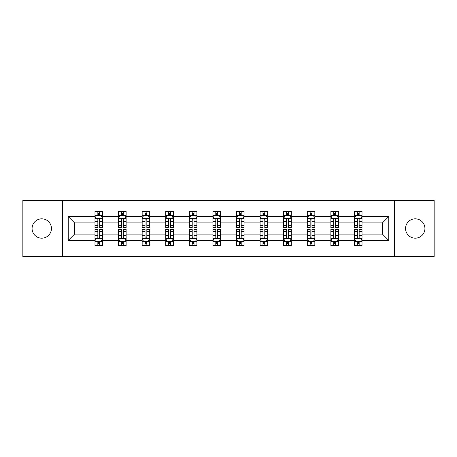 <?xml version="1.0" encoding="UTF-8"?>
<svg xmlns="http://www.w3.org/2000/svg" width="457" height="457" viewBox="0 0 457 457"><rect width="100%" height="100%" fill="white"/><g stroke="black" fill="none" stroke-linecap="round" stroke-linejoin="round"><path stroke-width="0.69" d="M415.247 218.823A9.677 9.677 0 0 0 405.57 228.5A9.677 9.677 0 0 0 415.247 238.177A9.677 9.677 0 0 0 424.924 228.5A9.677 9.677 0 0 0 415.247 218.823M41.753 218.823A9.677 9.677 0 0 0 32.076 228.5A9.677 9.677 0 0 0 41.753 238.177A9.677 9.677 0 0 0 51.43 228.5A9.677 9.677 0 0 0 41.753 218.823M394.608 256.474L434.15 256.474L434.15 200.526L394.608 200.526L394.608 256.474L62.392 256.474L62.392 200.526L22.85 200.526L22.85 256.474L62.392 256.474M362.024 240.445L362.024 234.093L382.435 234.093L388.787 240.445L362.024 240.445L362.024 245.512L359.151 245.512L359.151 241.656M394.608 200.526L62.392 200.526M354.461 240.445L338.431 240.445L338.431 234.093L354.461 234.093L354.461 245.512L362.024 245.512L362.024 241.473L360.602 241.473M338.431 240.445L338.431 245.512L335.558 245.512L335.558 241.656M330.874 240.445L314.844 240.445L314.844 234.093L330.874 234.093L330.874 245.512L338.431 245.512L338.431 241.473L337.009 241.473M314.844 240.445L314.844 245.512L311.971 245.512L311.971 241.656M307.281 240.445L291.252 240.445L291.252 234.093L307.281 234.093L307.281 245.512L314.844 245.512L314.844 241.473L313.422 241.473M291.252 240.445L291.252 245.512L288.378 245.512L288.378 241.656M283.694 240.445L267.665 240.445L267.665 234.093L283.694 234.093L283.694 245.512L291.252 245.512L291.252 241.473L289.829 241.473M267.665 240.445L267.665 245.512L264.792 245.512L264.792 241.656M260.102 240.445L244.072 240.445L244.072 234.093L260.102 234.093L260.102 245.512L267.665 245.512L267.665 241.473L266.242 241.473M244.072 240.445L244.072 245.512L241.205 245.512L241.205 241.656M236.515 240.445L220.485 240.445L220.485 234.093L236.515 234.093L236.515 245.512L244.072 245.512L244.072 241.473L242.656 241.473M220.485 240.445L220.485 245.512L217.612 245.512L217.612 241.656M212.928 240.445L196.898 240.445L196.898 234.093L212.928 234.093L212.928 245.512L220.485 245.512L220.485 241.473L219.063 241.473M196.898 240.445L196.898 245.512L194.025 245.512L194.025 241.656M189.335 240.445L173.306 240.445L173.306 234.093L189.335 234.093L189.335 245.512L196.898 245.512L196.898 241.473L195.476 241.473M173.306 240.445L173.306 245.512L170.432 245.512L170.432 241.656M165.748 240.445L149.719 240.445L149.719 234.093L165.748 234.093L165.748 245.512L173.306 245.512L173.306 241.473L171.883 241.473M149.719 240.445L149.719 245.512L146.846 245.512L146.846 241.656M142.156 240.445L126.126 240.445L126.126 234.093L142.156 234.093L142.156 245.512L149.719 245.512L149.719 241.473L148.297 241.473M126.126 240.445L126.126 245.512L123.253 245.512L123.253 241.656M118.569 240.445L102.539 240.445L102.539 234.093L118.569 234.093L118.569 245.512L126.126 245.512L126.126 241.473L124.71 241.473M102.539 240.445L102.539 245.512L99.666 245.512L99.666 241.656M94.976 240.445L68.213 240.445L68.213 216.555L94.976 216.555L94.976 222.907L74.565 222.907L74.565 234.093L94.976 234.093L94.976 245.512L102.539 245.512L102.539 241.473L101.117 241.473M96.398 215.527L94.976 215.527L94.976 211.488L94.976 216.555M97.849 215.344L97.849 211.488L94.976 211.488L102.539 211.488L102.539 216.555L118.569 216.555L118.569 211.488L126.126 211.488L126.126 216.555L142.156 216.555L142.156 211.488L149.719 211.488L149.719 216.555L165.748 216.555L165.748 211.488L173.306 211.488L173.306 216.555L189.335 216.555L189.335 211.488L196.898 211.488L196.898 216.555L212.928 216.555L212.928 211.488L220.485 211.488L220.485 216.555L236.515 216.555L236.515 211.488L244.072 211.488L244.072 216.555L260.102 216.555L260.102 211.488L267.665 211.488L267.665 216.555L283.694 216.555L283.694 211.488L291.252 211.488L291.252 216.555L307.281 216.555L307.281 211.488L314.844 211.488L314.844 216.555L330.874 216.555L330.874 211.488L338.431 211.488L338.431 216.555L354.461 216.555L354.461 211.488L362.024 211.488L362.024 216.555L388.787 216.555L388.787 240.445M354.461 216.555L354.461 222.907L338.431 222.907L338.431 216.555M330.874 216.555L330.874 222.907L314.844 222.907L314.844 216.555M307.281 216.555L307.281 222.907L291.252 222.907L291.252 216.555M283.694 216.555L283.694 222.907L267.665 222.907L267.665 216.555M260.102 216.555L260.102 222.907L244.072 222.907L244.072 216.555M236.515 216.555L236.515 222.907L220.485 222.907L220.485 216.555M212.928 216.555L212.928 222.907L196.898 222.907L196.898 216.555M189.335 216.555L189.335 222.907L173.306 222.907L173.306 216.555M165.748 216.555L165.748 222.907L149.719 222.907L149.719 216.555M142.156 216.555L142.156 222.907L126.126 222.907L126.126 216.555M118.569 216.555L118.569 222.907L102.539 222.907L102.539 216.555M68.213 216.555L74.565 222.907M382.435 234.093L382.435 222.907L362.024 222.907L362.024 216.555M357.334 215.27L359.151 215.27M333.747 215.27L335.558 215.27M310.154 215.27L311.971 215.27M286.568 215.27L288.378 215.27M262.975 215.27L264.792 215.27M239.388 215.27L241.205 215.27M215.795 215.27L217.612 215.27M192.208 215.27L194.025 215.27M168.622 215.27L170.432 215.27M145.029 215.27L146.846 215.27M121.442 215.27L123.253 215.27M97.849 215.27L99.666 215.27M97.849 241.73L99.666 241.73M121.442 241.73L123.253 241.73M145.029 241.73L146.846 241.73M168.622 241.73L170.432 241.73M192.208 241.73L194.025 241.73M215.795 241.73L217.612 241.73M239.388 241.73L241.205 241.73M262.975 241.73L264.792 241.73M286.568 241.73L288.378 241.73M310.154 241.73L311.971 241.73M333.747 241.73L335.558 241.73M357.334 241.73L359.151 241.73M74.565 234.093L68.213 240.445M388.787 216.555L382.435 222.907M99.666 213.453L97.849 213.453M94.976 225.695L94.976 227.592L97.849 227.592L97.849 225.695L94.976 225.695L94.976 222.907M102.539 222.907L102.539 227.592L99.666 227.592L99.666 219.503C99.06 218.337 98.455 218.337 97.849 219.503L97.849 225.695M101.117 215.527L102.539 215.527L102.539 211.488L99.666 211.488L99.666 215.344M102.539 218.366L101.026 215.344L96.49 215.344L94.976 218.366M97.849 243.547L99.666 243.547M102.539 231.305L102.539 229.408L99.666 229.408L99.666 231.305L102.539 231.305L102.539 234.093M94.976 234.093L94.976 229.408L97.849 229.408L97.849 237.497C98.455 238.663 99.06 238.663 99.666 237.497L99.666 231.305M96.398 241.473L94.976 241.473L94.976 245.512L97.849 245.512L97.849 241.656M94.976 238.634L96.49 241.656L101.026 241.656L102.539 238.634M123.253 213.453L121.442 213.453M119.991 215.527L118.569 215.527L118.569 211.488L121.442 211.488L121.442 215.344M118.569 225.695L118.569 227.592L121.442 227.592L121.442 225.695L118.569 225.695L118.569 222.907M126.126 222.907L126.126 227.592L123.253 227.592L123.253 219.503C122.653 218.337 122.048 218.337 121.442 219.503L121.442 225.695M124.71 215.527L126.126 215.527L126.126 211.488L123.253 211.488L123.253 215.344M126.126 218.366L124.618 215.344L120.082 215.344L118.569 218.366M146.846 213.453L145.029 213.453M143.578 215.527L142.156 215.527L142.156 211.488L145.029 211.488L145.029 215.344M142.156 225.695L142.156 227.592L145.029 227.592L145.029 225.695L142.156 225.695L142.156 222.907M149.719 222.907L149.719 227.592L146.846 227.592L146.846 219.503C146.24 218.337 145.634 218.337 145.029 219.503L145.029 225.695M148.297 215.527L149.719 215.527L149.719 211.488L146.846 211.488L146.846 215.344M149.719 218.366L148.205 215.344L143.669 215.344L142.156 218.366M121.442 243.547L123.253 243.547M126.126 231.305L126.126 229.408L123.253 229.408L123.253 231.305L126.126 231.305L126.126 234.093M118.569 234.093L118.569 229.408L121.442 229.408L121.442 237.497C122.048 238.663 122.647 238.663 123.253 237.497L123.253 231.305M119.991 241.473L118.569 241.473L118.569 245.512L121.442 245.512L121.442 241.656M118.569 238.634L120.082 241.656L124.618 241.656L126.126 238.634M145.029 243.547L146.846 243.547M149.719 231.305L149.719 229.408L146.846 229.408L146.846 231.305L149.719 231.305L149.719 234.093M142.156 234.093L142.156 229.408L145.029 229.408L145.029 237.497C145.634 238.663 146.24 238.663 146.846 237.497L146.846 231.305M143.578 241.473L142.156 241.473L142.156 245.512L145.029 245.512L145.029 241.656M142.156 238.634L143.669 241.656L148.205 241.656L149.719 238.634M170.432 213.453L168.622 213.453M167.171 215.527L165.748 215.527L165.748 211.488L168.622 211.488L168.622 215.344M165.748 225.695L165.748 227.592L168.622 227.592L168.622 225.695L165.748 225.695L165.748 222.907M173.306 222.907L173.306 227.592L170.432 227.592L170.432 219.503C169.833 218.337 169.227 218.337 168.622 219.503L168.622 225.695M171.883 215.527L173.306 215.527L173.306 211.488L170.432 211.488L170.432 215.344M173.306 218.366L171.798 215.344L167.256 215.344L165.748 218.366M168.622 243.547L170.432 243.547M173.306 231.305L173.306 229.408L170.432 229.408L170.432 231.305L173.306 231.305L173.306 234.093M165.748 234.093L165.748 229.408L168.622 229.408L168.622 237.497C169.221 238.663 169.827 238.663 170.432 237.497L170.432 231.305M167.171 241.473L165.748 241.473L165.748 245.512L168.622 245.512L168.622 241.656M165.748 238.634L167.256 241.656L171.798 241.656L173.306 238.634M194.025 213.453L192.208 213.453M190.758 215.527L189.335 215.527L189.335 211.488L192.208 211.488L192.208 215.344M189.335 225.695L189.335 227.592L192.208 227.592L192.208 225.695L189.335 225.695L189.335 222.907M196.898 222.907L196.898 227.592L194.025 227.592L194.025 219.503C193.42 218.337 192.814 218.337 192.208 219.503L192.208 225.695M195.476 215.527L196.898 215.527L196.898 211.488L194.025 211.488L194.025 215.344M196.898 218.366L195.385 215.344L190.849 215.344L189.335 218.366M192.208 243.547L194.025 243.547M196.898 231.305L196.898 229.408L194.025 229.408L194.025 231.305L196.898 231.305L196.898 234.093M189.335 234.093L189.335 229.408L192.208 229.408L192.208 237.497C192.814 238.663 193.42 238.663 194.025 237.497L194.025 231.305M190.758 241.473L189.335 241.473L189.335 245.512L192.208 245.512L192.208 241.656M189.335 238.634L190.849 241.656L195.385 241.656L196.898 238.634M217.612 213.453L215.795 213.453M214.344 215.527L212.928 215.527L212.928 211.488L215.795 211.488L215.795 215.344M212.928 225.695L212.928 227.592L215.795 227.592L215.795 225.695L212.928 225.695L212.928 222.907M220.485 222.907L220.485 227.592L217.612 227.592L217.612 219.503C217.006 218.337 216.401 218.337 215.795 219.503L215.795 225.695M219.063 215.527L220.485 215.527L220.485 211.488L217.612 211.488L217.612 215.344M220.485 218.366L218.972 215.344L214.436 215.344L212.928 218.366M215.795 243.547L217.612 243.547M220.485 231.305L220.485 229.408L217.612 229.408L217.612 231.305L220.485 231.305L220.485 234.093M212.928 234.093L212.928 229.408L215.795 229.408L215.795 237.497C216.401 238.663 217.006 238.663 217.612 237.497L217.612 231.305M214.344 241.473L212.928 241.473L212.928 245.512L215.795 245.512L215.795 241.656M212.928 238.634L214.436 241.656L218.972 241.656L220.485 238.634M241.205 213.453L239.388 213.453M237.937 215.527L236.515 215.527L236.515 211.488L239.388 211.488L239.388 215.344M236.515 225.695L236.515 227.592L239.388 227.592L239.388 225.695L236.515 225.695L236.515 222.907M244.072 222.907L244.072 227.592L241.205 227.592L241.205 219.503C240.599 218.337 239.994 218.337 239.388 219.503L239.388 225.695M242.656 215.527L244.072 215.527L244.072 211.488L241.205 211.488L241.205 215.344M244.072 218.366L242.564 215.344L238.028 215.344L236.515 218.366M239.388 243.547L241.205 243.547M244.072 231.305L244.072 229.408L241.205 229.408L241.205 231.305L244.072 231.305L244.072 234.093M236.515 234.093L236.515 229.408L239.388 229.408L239.388 237.497C239.994 238.663 240.599 238.663 241.205 237.497L241.205 231.305M237.937 241.473L236.515 241.473L236.515 245.512L239.388 245.512L239.388 241.656M236.515 238.634L238.028 241.656L242.564 241.656L244.072 238.634M264.792 213.453L262.975 213.453M261.524 215.527L260.102 215.527L260.102 211.488L262.975 211.488L262.975 215.344M260.102 225.695L260.102 227.592L262.975 227.592L262.975 225.695L260.102 225.695L260.102 222.907M267.665 222.907L267.665 227.592L264.792 227.592L264.792 219.503C264.186 218.337 263.58 218.337 262.975 219.503L262.975 225.695M266.242 215.527L267.665 215.527L267.665 211.488L264.792 211.488L264.792 215.344M267.665 218.366L266.151 215.344L261.615 215.344L260.102 218.366M262.975 243.547L264.792 243.547M267.665 231.305L267.665 229.408L264.792 229.408L264.792 231.305L267.665 231.305L267.665 234.093M260.102 234.093L260.102 229.408L262.975 229.408L262.975 237.497C263.58 238.663 264.186 238.663 264.792 237.497L264.792 231.305M261.524 241.473L260.102 241.473L260.102 245.512L262.975 245.512L262.975 241.656M260.102 238.634L261.615 241.656L266.151 241.656L267.665 238.634M288.378 213.453L286.568 213.453M285.117 215.527L283.694 215.527L283.694 211.488L286.568 211.488L286.568 215.344M283.694 225.695L283.694 227.592L286.568 227.592L286.568 225.695L283.694 225.695L283.694 222.907M291.252 222.907L291.252 227.592L288.378 227.592L288.378 219.503C287.779 218.337 287.173 218.337 286.568 219.503L286.568 225.695M289.829 215.527L291.252 215.527L291.252 211.488L288.378 211.488L288.378 215.344M291.252 218.366L289.744 215.344L285.202 215.344L283.694 218.366M286.568 243.547L288.378 243.547M291.252 231.305L291.252 229.408L288.378 229.408L288.378 231.305L291.252 231.305L291.252 234.093M283.694 234.093L283.694 229.408L286.568 229.408L286.568 237.497C287.167 238.663 287.773 238.663 288.378 237.497L288.378 231.305M285.117 241.473L283.694 241.473L283.694 245.512L286.568 245.512L286.568 241.656M283.694 238.634L285.202 241.656L289.744 241.656L291.252 238.634M311.971 213.453L310.154 213.453M308.704 215.527L307.281 215.527L307.281 211.488L310.154 211.488L310.154 215.344M307.281 225.695L307.281 227.592L310.154 227.592L310.154 225.695L307.281 225.695L307.281 222.907M314.844 222.907L314.844 227.592L311.971 227.592L311.971 219.503C311.366 218.337 310.76 218.337 310.154 219.503L310.154 225.695M313.422 215.527L314.844 215.527L314.844 211.488L311.971 211.488L311.971 215.344M314.844 218.366L313.331 215.344L308.795 215.344L307.281 218.366M310.154 243.547L311.971 243.547M314.844 231.305L314.844 229.408L311.971 229.408L311.971 231.305L314.844 231.305L314.844 234.093M307.281 234.093L307.281 229.408L310.154 229.408L310.154 237.497C310.76 238.663 311.366 238.663 311.971 237.497L311.971 231.305M308.704 241.473L307.281 241.473L307.281 245.512L310.154 245.512L310.154 241.656M307.281 238.634L308.795 241.656L313.331 241.656L314.844 238.634M335.558 213.453L333.747 213.453M332.29 215.527L330.874 215.527L330.874 211.488L333.747 211.488L333.747 215.344M330.874 225.695L330.874 227.592L333.747 227.592L333.747 225.695L330.874 225.695L330.874 222.907M338.431 222.907L338.431 227.592L335.558 227.592L335.558 219.503C334.952 218.337 334.353 218.337 333.747 219.503L333.747 225.695M337.009 215.527L338.431 215.527L338.431 211.488L335.558 211.488L335.558 215.344M338.431 218.366L336.918 215.344L332.382 215.344L330.874 218.366M333.747 243.547L335.558 243.547M338.431 231.305L338.431 229.408L335.558 229.408L335.558 231.305L338.431 231.305L338.431 234.093M330.874 234.093L330.874 229.408L333.747 229.408L333.747 237.497C334.347 238.663 334.952 238.663 335.558 237.497L335.558 231.305M332.29 241.473L330.874 241.473L330.874 245.512L333.747 245.512L333.747 241.656M330.874 238.634L332.382 241.656L336.918 241.656L338.431 238.634M359.151 213.453L357.334 213.453M355.883 215.527L354.461 215.527L354.461 211.488L357.334 211.488L357.334 215.344M354.461 225.695L354.461 227.592L357.334 227.592L357.334 225.695L354.461 225.695L354.461 222.907M362.024 222.907L362.024 227.592L359.151 227.592L359.151 219.503C358.545 218.337 357.94 218.337 357.334 219.503L357.334 225.695M360.602 215.527L362.024 215.527L362.024 211.488L359.151 211.488L359.151 215.344M362.024 218.366L360.51 215.344L355.974 215.344L354.461 218.366M357.334 243.547L359.151 243.547M362.024 231.305L362.024 229.408L359.151 229.408L359.151 231.305L362.024 231.305L362.024 234.093M354.461 234.093L354.461 229.408L357.334 229.408L357.334 237.497C357.94 238.663 358.545 238.663 359.151 237.497L359.151 231.305M355.883 241.473L354.461 241.473L354.461 245.512L357.334 245.512L357.334 241.656M354.461 238.634L355.974 241.656L360.51 241.656L362.024 238.634M102.499 218.292L95.016 218.292M102.539 225.695L99.666 225.695M97.849 221.645L94.976 221.645M102.539 221.645L99.666 221.645M99.666 214.419L97.849 214.419M95.016 238.708L102.499 238.708M94.976 231.305L97.849 231.305M99.666 235.355L102.539 235.355M94.976 235.355L97.849 235.355M97.849 242.581L99.666 242.581M126.092 218.292L118.603 218.292M126.126 225.695L123.253 225.695M121.442 221.645L118.569 221.645M126.126 221.645L123.253 221.645M123.253 214.419L121.442 214.419M149.679 218.292L142.196 218.292M149.719 225.695L146.846 225.695M145.029 221.645L142.156 221.645M149.719 221.645L146.846 221.645M146.846 214.419L145.029 214.419M118.603 238.708L126.092 238.708M118.569 231.305L121.442 231.305M123.253 235.355L126.126 235.355M118.569 235.355L121.442 235.355M121.442 242.581L123.253 242.581M142.196 238.708L149.679 238.708M142.156 231.305L145.029 231.305M146.846 235.355L149.719 235.355M142.156 235.355L145.029 235.355M145.029 242.581L146.846 242.581M173.272 218.292L165.782 218.292M173.306 225.695L170.432 225.695M168.622 221.645L165.748 221.645M173.306 221.645L170.432 221.645M170.432 214.419L168.622 214.419M165.782 238.708L173.272 238.708M165.748 231.305L168.622 231.305M170.432 235.355L173.306 235.355M165.748 235.355L168.622 235.355M168.622 242.581L170.432 242.581M196.858 218.292L189.375 218.292M196.898 225.695L194.025 225.695M192.208 221.645L189.335 221.645M196.898 221.645L194.025 221.645M194.025 214.419L192.208 214.419M189.375 238.708L196.858 238.708M189.335 231.305L192.208 231.305M194.025 235.355L196.898 235.355M189.335 235.355L192.208 235.355M192.208 242.581L194.025 242.581M220.445 218.292L212.962 218.292M220.485 225.695L217.612 225.695M215.795 221.645L212.928 221.645M220.485 221.645L217.612 221.645M217.612 214.419L215.795 214.419M212.962 238.708L220.445 238.708M212.928 231.305L215.795 231.305M217.612 235.355L220.485 235.355M212.928 235.355L215.795 235.355M215.795 242.581L217.612 242.581M244.038 218.292L236.555 218.292M244.072 225.695L241.205 225.695M239.388 221.645L236.515 221.645M244.072 221.645L241.205 221.645M241.205 214.419L239.388 214.419M236.555 238.708L244.038 238.708M236.515 231.305L239.388 231.305M241.205 235.355L244.072 235.355M236.515 235.355L239.388 235.355M239.388 242.581L241.205 242.581M267.625 218.292L260.142 218.292M267.665 225.695L264.792 225.695M262.975 221.645L260.102 221.645M267.665 221.645L264.792 221.645M264.792 214.419L262.975 214.419M260.142 238.708L267.625 238.708M260.102 231.305L262.975 231.305M264.792 235.355L267.665 235.355M260.102 235.355L262.975 235.355M262.975 242.581L264.792 242.581M291.218 218.292L283.728 218.292M291.252 225.695L288.378 225.695M286.568 221.645L283.694 221.645M291.252 221.645L288.378 221.645M288.378 214.419L286.568 214.419M283.728 238.708L291.218 238.708M283.694 231.305L286.568 231.305M288.378 235.355L291.252 235.355M283.694 235.355L286.568 235.355M286.568 242.581L288.378 242.581M314.804 218.292L307.321 218.292M314.844 225.695L311.971 225.695M310.154 221.645L307.281 221.645M314.844 221.645L311.971 221.645M311.971 214.419L310.154 214.419M307.321 238.708L314.804 238.708M307.281 231.305L310.154 231.305M311.971 235.355L314.844 235.355M307.281 235.355L310.154 235.355M310.154 242.581L311.971 242.581M338.391 218.292L330.908 218.292M338.431 225.695L335.558 225.695M333.747 221.645L330.874 221.645M338.431 221.645L335.558 221.645M335.558 214.419L333.747 214.419M330.908 238.708L338.391 238.708M330.874 231.305L333.747 231.305M335.558 235.355L338.431 235.355M330.874 235.355L333.747 235.355M333.747 242.581L335.558 242.581M361.984 218.292L354.501 218.292M362.024 225.695L359.151 225.695M357.334 221.645L354.461 221.645M362.024 221.645L359.151 221.645M359.151 214.419L357.334 214.419M354.501 238.708L361.984 238.708M354.461 231.305L357.334 231.305M359.151 235.355L362.024 235.355M354.461 235.355L357.334 235.355M357.334 242.581L359.151 242.581"/></g></svg>
